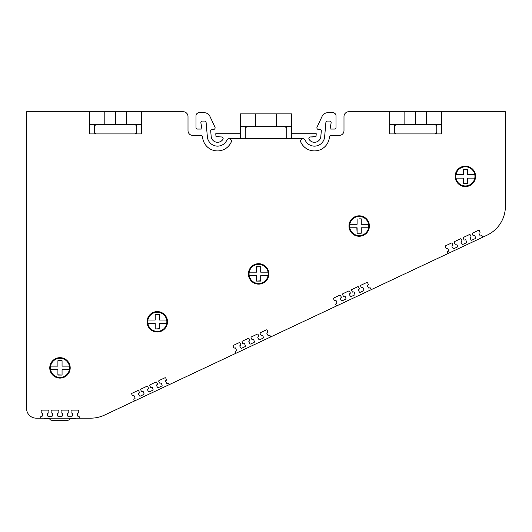 <?xml version="1.0" encoding="UTF-8"?>
<svg xmlns="http://www.w3.org/2000/svg" width="532" height="532" viewBox="0 0 532 532"><rect width="100%" height="100%" fill="white"/><g stroke="black" fill="none" stroke-linecap="round" stroke-linejoin="round"><path stroke-width="0.8" d="M456.217 174.616L455.957 174.616A9.576 9.576 0 0 1 474.783 174.616L467.708 174.616M474.783 174.616A9.576 9.576 0 0 1 465.367 185.947A9.576 9.576 0 0 1 455.957 174.616L463.292 174.616L463.292 169.189L467.442 169.189L467.442 174.35M69.14 366.129L69.399 366.129A9.576 9.576 0 0 1 59.983 377.461A9.576 9.576 0 0 1 50.573 366.129L57.908 366.129L50.573 366.129A9.576 9.576 0 0 1 69.399 366.129L62.324 366.129M57.908 360.962L62.058 360.703L62.058 366.129M350.029 224.278L349.77 224.278A9.576 9.576 0 0 1 368.596 224.278L361.255 224.278L361.255 219.118M359.18 218.852L361.255 218.852L359.18 218.852M240.464 133.758L215.753 133.758L216.005 136.664L221.545 136.95A1.596 1.596 0 0 1 222.875 139.424A6.384 6.384 0 0 1 211.184 136.478L210.692 130.839A0.958 0.958 0 0 1 210.685 130.752M336.011 127.461L336.011 115.876L336.011 127.461A1.596 1.596 0 0 1 334.415 129.057L330.798 129.057A0.638 0.638 0 0 1 330.166 128.305L331.11 122.952A1.596 1.596 0 0 0 329.541 121.077A1.596 1.596 0 0 1 331.11 122.952M210.692 130.839A0.958 0.958 0 0 1 211.477 129.808L213.791 129.402A1.596 1.596 0 0 0 214.961 127.155L209.934 116.368A6.384 6.384 0 0 0 204.148 112.684L199.181 112.684A3.192 3.192 0 0 0 195.989 115.876L195.989 127.461A1.596 1.596 0 0 0 197.585 129.057L201.209 129.057A0.638 0.638 0 0 0 201.834 128.305L200.89 122.952A1.596 1.596 0 0 1 200.863 122.673M229.046 138.692A2.394 2.394 0 0 0 226.858 140.109A2.394 2.394 0 0 1 231.433 141.086A2.394 2.394 0 0 1 231.227 142.071A15.002 15.002 0 0 1 202.572 136.93A1.596 1.596 0 0 0 200.983 135.441L192.797 135.441A4.788 4.788 0 0 1 188.009 130.653L188.009 116.515A4.788 4.788 0 0 0 183.221 111.727L141.512 111.727L141.512 124.495L96.026 124.495L94.43 126.091A1.596 1.596 0 0 1 96.026 124.495L89.642 124.495L89.642 133.904L135.128 133.904A1.596 1.596 0 0 0 136.724 132.308L136.724 126.091A1.596 1.596 0 0 0 135.128 124.495L136.724 126.091M44.582 418.159L44.595 418.584L49.622 418.877L49.283 418.159M69.945 418.584L75.378 418.584L75.391 418.159M426.398 124.495L415.625 124.495L415.625 111.727L404.852 111.727L404.852 124.495L396.074 124.495A1.596 1.596 0 0 0 394.478 126.091L394.478 132.308A1.596 1.596 0 0 0 396.074 133.904L435.176 133.904A1.596 1.596 0 0 0 436.772 132.308L436.772 126.091A1.596 1.596 0 0 0 435.176 124.495L426.398 124.495L426.398 111.727L415.625 111.727M415.625 124.495L404.852 124.495M317.039 127.155L322.073 116.368L317.039 127.155A1.596 1.596 0 0 0 318.209 129.402L320.523 129.808A0.958 0.958 0 0 1 321.315 130.839L320.823 136.478A6.384 6.384 0 0 1 309.125 139.424A1.596 1.596 0 0 1 310.462 136.95L315.995 136.664L316.254 133.758L291.536 133.758M255.626 113.881L291.536 113.881L291.536 126.649L240.464 126.649L240.464 113.881L255.626 113.881L255.626 126.649M141.512 111.727L115.577 111.727L115.577 124.495M115.577 111.727L104.804 111.727L104.804 124.495M475.581 176.371A10.214 10.214 0 0 0 465.367 166.157A10.214 10.214 0 0 0 455.153 176.371A10.214 10.214 0 0 0 465.367 186.586A10.214 10.214 0 0 0 475.581 176.371M70.197 367.885A10.214 10.214 0 0 0 59.983 357.67A10.214 10.214 0 0 0 49.769 367.885A10.214 10.214 0 0 0 59.983 378.099A10.214 10.214 0 0 0 70.197 367.885M268.846 273.913A10.214 10.214 0 0 0 258.632 263.699A10.214 10.214 0 0 0 248.417 273.913A10.214 10.214 0 0 0 258.632 284.128A10.214 10.214 0 0 0 268.846 273.913M167.5 321.793A10.214 10.214 0 0 0 157.286 311.579A10.214 10.214 0 0 0 147.071 321.793A10.214 10.214 0 0 0 157.286 332.008A10.214 10.214 0 0 0 167.5 321.793M369.394 226.034A10.214 10.214 0 0 0 359.18 215.819A10.214 10.214 0 0 0 348.965 226.034A10.214 10.214 0 0 0 359.18 236.248A10.214 10.214 0 0 0 369.394 226.034M505.4 111.727L441.56 111.727L505.4 111.727L505.4 206.283A31.92 31.92 0 0 1 487.066 235.171L104.445 415.12A31.92 31.92 0 0 1 90.866 418.159L40.791 418.159L40.778 416.869A0.638 0.638 0 0 1 41.416 416.23L41.928 416.23L41.416 416.23M104.445 415.12L134.49 400.995L133.931 399.838A0.638 0.638 0 0 1 134.237 398.98L134.696 398.767A0.638 0.638 0 0 0 135.028 397.969L134.363 396.134A0.638 0.638 0 0 0 133.492 395.775L133.253 395.888A0.638 0.638 0 0 1 132.401 395.575L131.723 394.112A0.638 0.638 0 0 1 132.036 393.268L137.861 390.521A0.638 0.638 0 0 1 138.712 390.834L139.391 392.297A0.638 0.638 0 0 1 139.085 393.148L138.832 393.268A0.638 0.638 0 0 0 138.546 394.159L139.517 395.848A0.638 0.638 0 0 0 140.342 396.107L143.707 394.525A0.638 0.638 0 0 0 144.039 393.733L143.374 391.898A0.638 0.638 0 0 0 142.503 391.539L142.263 391.645A0.638 0.638 0 0 1 141.412 391.339L140.734 389.87A0.638 0.638 0 0 1 141.047 389.025L146.872 386.285A0.638 0.638 0 0 1 147.723 386.591L148.401 388.061A0.638 0.638 0 0 1 148.095 388.905L147.843 389.025A0.638 0.638 0 0 0 147.557 389.923L148.528 391.612A0.638 0.638 0 0 0 149.352 391.871L152.717 390.288A0.638 0.638 0 0 0 153.05 389.491L152.385 387.655A0.638 0.638 0 0 0 151.514 387.296L151.281 387.409A0.638 0.638 0 0 1 150.43 387.097L149.745 385.634A0.638 0.638 0 0 1 150.057 384.789L155.883 382.043A0.638 0.638 0 0 1 156.734 382.355L157.412 383.818A0.638 0.638 0 0 1 157.106 384.669L156.854 384.782A0.638 0.638 0 0 0 156.568 385.68L157.538 387.369A0.638 0.638 0 0 0 158.363 387.629L161.748 386.039A0.638 0.638 0 0 0 162.074 385.248L161.415 383.412A0.638 0.638 0 0 0 160.538 383.047L160.305 383.16A0.638 0.638 0 0 1 159.454 382.854L158.775 381.384A0.638 0.638 0 0 1 159.081 380.54L164.907 377.8A0.638 0.638 0 0 1 165.758 378.106L166.436 379.575A0.638 0.638 0 0 1 166.13 380.42L165.878 380.54A0.638 0.638 0 0 0 165.598 381.437L166.563 383.126A0.638 0.638 0 0 0 167.387 383.386L167.853 383.166A0.638 0.638 0 0 1 168.704 383.479L169.243 384.649M235.915 353.288L235.277 351.958A0.638 0.638 0 0 1 235.583 351.1L236.042 350.887A0.638 0.638 0 0 0 236.374 350.089L235.709 348.254A0.638 0.638 0 0 0 234.838 347.895L234.599 348.008A0.638 0.638 0 0 1 233.748 347.695L233.069 346.232A0.638 0.638 0 0 1 233.382 345.388L239.207 342.641A0.638 0.638 0 0 1 240.058 342.954L240.737 344.417A0.638 0.638 0 0 1 240.431 345.268L240.178 345.388A0.638 0.638 0 0 0 239.892 346.279L240.863 347.968A0.638 0.638 0 0 0 241.688 348.227L245.053 346.645A0.638 0.638 0 0 0 245.385 345.853L244.72 344.018A0.638 0.638 0 0 0 243.849 343.659L243.609 343.765A0.638 0.638 0 0 1 242.758 343.459L242.08 341.99A0.638 0.638 0 0 1 242.393 341.145L248.218 338.405A0.638 0.638 0 0 1 249.069 338.711L249.747 340.181A0.638 0.638 0 0 1 249.442 341.025L249.189 341.145A0.638 0.638 0 0 0 248.903 342.043L249.874 343.732A0.638 0.638 0 0 0 250.698 343.991L254.063 342.409A0.638 0.638 0 0 0 254.396 341.611L253.731 339.775A0.638 0.638 0 0 0 252.86 339.416L252.627 339.529A0.638 0.638 0 0 1 251.776 339.217L251.091 337.754A0.638 0.638 0 0 1 251.403 336.909L257.229 334.163A0.638 0.638 0 0 1 258.08 334.475L258.758 335.938A0.638 0.638 0 0 1 258.452 336.789L258.2 336.902A0.638 0.638 0 0 0 257.914 337.8L258.885 339.489A0.638 0.638 0 0 0 259.709 339.748L263.094 338.159A0.638 0.638 0 0 0 263.42 337.368L262.761 335.532A0.638 0.638 0 0 0 261.884 335.167L261.651 335.28A0.638 0.638 0 0 1 260.8 334.974L260.121 333.504A0.638 0.638 0 0 1 260.427 332.66L266.253 329.92A0.638 0.638 0 0 1 267.104 330.226L267.782 331.695A0.638 0.638 0 0 1 267.476 332.54L267.224 332.66A0.638 0.638 0 0 0 266.944 333.557L267.909 335.246A0.638 0.638 0 0 0 268.733 335.506L269.199 335.286A0.638 0.638 0 0 1 270.05 335.599L270.668 336.942M336.49 305.986L335.785 304.523A0.638 0.638 0 0 1 336.091 303.672L336.55 303.453A0.638 0.638 0 0 0 336.882 302.661L336.217 300.826A0.638 0.638 0 0 0 335.346 300.467L335.107 300.573A0.638 0.638 0 0 1 334.256 300.267L333.577 298.798A0.638 0.638 0 0 1 333.89 297.953L339.715 295.213A0.638 0.638 0 0 1 340.566 295.519L341.245 296.989A0.638 0.638 0 0 1 340.939 297.834L340.686 297.953A0.638 0.638 0 0 0 340.4 298.851L341.371 300.54A0.638 0.638 0 0 0 342.196 300.799L345.561 299.21A0.638 0.638 0 0 0 345.893 298.419L345.228 296.583A0.638 0.638 0 0 0 344.357 296.224L344.124 296.337A0.638 0.638 0 0 1 343.273 296.025L342.588 294.562A0.638 0.638 0 0 1 342.901 293.711L348.726 290.971A0.638 0.638 0 0 1 349.577 291.283L350.256 292.746A0.638 0.638 0 0 1 349.95 293.591L349.697 293.711A0.638 0.638 0 0 0 349.411 294.608L350.382 296.297A0.638 0.638 0 0 0 351.206 296.557L354.578 294.974A0.638 0.638 0 0 0 354.904 294.176L354.246 292.347A0.638 0.638 0 0 0 353.368 291.982L353.135 292.095A0.638 0.638 0 0 1 352.284 291.789L351.605 290.319A0.638 0.638 0 0 1 351.911 289.475L357.737 286.735A0.638 0.638 0 0 1 358.588 287.041L359.266 288.51A0.638 0.638 0 0 1 358.96 289.355L358.708 289.475A0.638 0.638 0 0 0 358.428 290.366L359.393 292.055A0.638 0.638 0 0 0 360.217 292.321L363.602 290.725A0.638 0.638 0 0 0 363.928 289.933L363.27 288.098A0.638 0.638 0 0 0 362.398 287.739L362.159 287.852A0.638 0.638 0 0 1 361.308 287.539L360.63 286.076A0.638 0.638 0 0 1 360.935 285.225L366.761 282.485A0.638 0.638 0 0 1 367.612 282.798L368.29 284.261A0.638 0.638 0 0 1 367.984 285.105L367.732 285.225A0.638 0.638 0 0 0 367.452 286.123L368.417 287.812A0.638 0.638 0 0 0 369.248 288.071L369.707 287.852A0.638 0.638 0 0 1 370.558 288.164L371.243 289.641M448.011 253.538L447.452 252.381A0.638 0.638 0 0 1 447.758 251.523L448.223 251.31A0.638 0.638 0 0 0 448.549 250.512L447.891 248.683A0.638 0.638 0 0 0 447.013 248.318L446.78 248.431A0.638 0.638 0 0 1 445.929 248.125L445.251 246.655A0.638 0.638 0 0 1 445.557 245.811L451.382 243.064A0.638 0.638 0 0 1 452.233 243.377L452.912 244.846A0.638 0.638 0 0 1 452.606 245.691L452.353 245.811A0.638 0.638 0 0 0 452.067 246.702L453.038 248.391A0.638 0.638 0 0 0 453.863 248.65L457.234 247.067A0.638 0.638 0 0 0 457.56 246.276L456.902 244.441A0.638 0.638 0 0 0 456.024 244.082L455.791 244.195A0.638 0.638 0 0 1 454.94 243.882L454.262 242.412A0.638 0.638 0 0 1 454.567 241.568L460.393 238.828A0.638 0.638 0 0 1 461.244 239.134L461.922 240.604A0.638 0.638 0 0 1 461.616 241.448L461.364 241.568A0.638 0.638 0 0 0 461.084 242.466L462.049 244.155A0.638 0.638 0 0 0 462.873 244.414L466.245 242.831A0.638 0.638 0 0 0 466.571 242.033L465.912 240.198A0.638 0.638 0 0 0 465.041 239.839L464.802 239.952A0.638 0.638 0 0 1 463.951 239.639L463.272 238.176A0.638 0.638 0 0 1 463.578 237.332L469.404 234.585A0.638 0.638 0 0 1 470.255 234.898L470.933 236.368A0.638 0.638 0 0 1 470.627 237.212L470.374 237.332A0.638 0.638 0 0 0 470.095 238.223L471.059 239.912A0.638 0.638 0 0 0 471.884 240.171L475.269 238.582A0.638 0.638 0 0 0 475.595 237.791L474.936 235.955A0.638 0.638 0 0 0 474.065 235.596L473.826 235.703A0.638 0.638 0 0 1 472.975 235.397L472.296 233.927A0.638 0.638 0 0 1 472.602 233.083L478.434 230.343A0.638 0.638 0 0 1 479.285 230.649L479.964 232.118A0.638 0.638 0 0 1 479.651 232.963L479.399 233.083A0.638 0.638 0 0 0 479.119 233.98L480.09 235.669A0.638 0.638 0 0 0 480.915 235.929L481.374 235.709A0.638 0.638 0 0 1 482.225 236.022L482.763 237.192M41.809 413.012L41.809 413.012A0.638 0.638 0 0 1 41.17 412.38L41.157 410.757A0.638 0.638 0 0 1 41.795 410.119L48.232 410.119A0.638 0.638 0 0 1 48.871 410.751L48.884 412.367A0.638 0.638 0 0 1 48.246 413.012L48.246 413.012M51.777 413.012L51.777 413.012A0.638 0.638 0 0 1 51.139 412.373L51.132 410.757A0.638 0.638 0 0 1 51.77 410.119L58.207 410.119A0.638 0.638 0 0 1 58.846 410.751L58.859 412.367A0.638 0.638 0 0 1 58.221 413.012L58.221 413.012M61.739 413.012L61.739 413.012A0.638 0.638 0 0 1 61.1 412.373L61.094 410.757A0.638 0.638 0 0 1 61.732 410.119L68.169 410.119A0.638 0.638 0 0 1 68.808 410.751L68.821 412.367A0.638 0.638 0 0 1 68.182 413.012L68.182 413.012M71.7 413.012L71.7 413.012A0.638 0.638 0 0 1 71.062 412.373L71.049 410.757A0.638 0.638 0 0 1 71.687 410.119L78.131 410.119A0.638 0.638 0 0 1 78.769 410.751L78.776 412.367A0.638 0.638 0 0 1 78.138 413.012L78.138 413.012M256.557 266.998L260.707 266.732L260.707 272.158L268.048 272.158A9.576 9.576 0 0 0 249.222 272.158L256.557 272.158L249.222 272.158A9.576 9.576 0 0 0 258.632 283.49A9.576 9.576 0 0 0 268.048 272.158L267.782 272.158M155.211 320.038L155.211 314.612L155.211 320.038L147.876 320.038A9.576 9.576 0 0 0 157.286 331.37A9.576 9.576 0 0 0 166.702 320.038L166.436 320.038M356.846 224.278L349.77 224.278A9.576 9.576 0 0 0 359.18 235.61A9.576 9.576 0 0 0 368.596 224.278M78.058 416.224L78.57 416.224L78.058 416.224A0.638 0.638 0 0 1 77.426 415.645L77.24 413.71A0.638 0.638 0 0 1 77.878 413.012M52.063 413.012A0.638 0.638 0 0 1 52.695 413.703L52.542 415.638A0.638 0.638 0 0 1 51.903 416.23L48.166 416.23A0.638 0.638 0 0 1 47.528 415.652L47.348 413.71A0.638 0.638 0 0 1 47.986 413.012M62.018 413.012A0.638 0.638 0 0 1 62.656 413.697L62.497 415.638A0.638 0.638 0 0 1 61.865 416.23L58.141 416.23A0.638 0.638 0 0 1 57.503 415.652L57.323 413.71A0.638 0.638 0 0 1 57.955 413.012M71.98 413.012A0.638 0.638 0 0 1 72.611 413.697L72.458 415.638A0.638 0.638 0 0 1 71.82 416.224L68.103 416.23A0.638 0.638 0 0 1 67.464 415.652L67.278 413.71A0.638 0.638 0 0 1 67.916 413.012M42.088 413.012A0.638 0.638 0 0 1 42.72 413.703L42.567 415.645A0.638 0.638 0 0 1 41.928 416.23M357.105 224.278L357.105 218.852L357.105 224.278M361.255 232.956L357.105 233.215L356.846 227.789M350.029 227.789L357.105 227.789L357.105 233.215L361.255 233.215L361.255 228.055M361.514 227.789L368.33 227.789M159.361 314.612L155.211 314.612L159.361 314.612L159.361 320.038L166.702 320.038A9.576 9.576 0 0 0 147.876 320.038M148.135 323.549L155.211 323.549L155.211 328.716M166.436 323.549L159.361 323.549L159.361 328.976L155.211 328.976L159.361 328.716M260.707 272.158L260.707 266.732L256.557 266.732L256.557 271.899M260.707 280.836L256.557 281.096L256.298 275.669M249.481 275.669L256.557 275.669M260.966 275.669L267.782 275.669M57.908 365.87L57.908 360.703L62.058 360.703M62.058 369.64L69.399 369.64L62.058 369.64L62.058 375.067L57.908 375.067L57.908 369.64L50.573 369.64L57.908 369.9M62.058 375.067L57.908 374.807M463.292 174.616L463.292 169.189L467.442 169.449M467.442 183.287L463.292 183.553L463.033 178.127M456.217 178.127L463.292 178.127L463.292 183.553L467.442 183.553L467.442 178.386M474.783 178.127L467.442 178.127L474.783 178.127M260.707 275.669L260.707 281.096L256.557 281.096M200.89 122.952A1.596 1.596 0 0 1 202.459 121.077L204.527 121.077A1.596 1.596 0 0 1 206.117 122.533L207.367 136.81A10.214 10.214 0 0 0 226.858 140.109M245.252 128.245A1.596 1.596 0 0 1 246.848 126.649L245.252 128.245L245.252 138.692L286.748 138.692L286.748 128.245A1.596 1.596 0 0 0 285.152 126.649L286.748 128.245M94.43 126.091L94.43 132.308A1.596 1.596 0 0 0 96.026 133.904L94.43 132.308M141.512 124.495L141.512 133.904L135.128 133.904L136.724 132.308M404.852 111.727L389.69 111.727L389.69 124.495L396.074 124.495L394.478 126.091M394.478 132.308L396.074 133.904L389.69 133.904L389.69 124.495M436.772 126.091L435.176 124.495L441.56 124.495L441.56 133.904L435.176 133.904L436.772 132.308M78.57 416.224A0.638 0.638 0 0 1 79.208 416.869L79.195 418.159M327.473 121.077A1.596 1.596 0 0 0 325.883 122.533L324.633 136.81L325.883 122.533A1.596 1.596 0 0 1 327.473 121.077L329.541 121.077M70.144 418.159L69.812 418.877A2.421 2.421 0 0 1 67.617 420.273L51.817 420.273A2.421 2.421 0 0 1 49.622 418.877M126.35 124.495L126.35 111.727M104.804 111.727L89.642 111.727L89.642 124.495M240.464 138.692L229.039 138.692L245.252 138.692L240.464 138.692L240.464 126.649M276.374 126.649L276.374 113.881M291.536 126.649L291.536 138.692L286.748 138.692M332.819 112.684L327.858 112.684L332.819 112.684A3.192 3.192 0 0 1 336.011 115.876M300.78 142.071A15.002 15.002 0 0 0 329.428 136.93A1.596 1.596 0 0 1 331.024 135.441A1.596 1.596 0 0 0 329.428 136.93A15.002 15.002 0 0 1 300.78 142.071A2.394 2.394 0 0 1 302.961 138.692L291.536 138.692M302.961 138.692A2.394 2.394 0 0 1 305.142 140.109A10.214 10.214 0 0 0 324.633 136.81M322.073 116.368A6.384 6.384 0 0 1 327.858 112.684M426.398 111.727L441.56 111.727L441.56 124.495M36.176 418.159L40.791 418.159L36.176 418.159A9.576 9.576 0 0 1 26.6 408.583L26.6 111.727L89.642 111.727M343.991 116.515L343.991 130.653A4.788 4.788 0 0 1 339.203 135.441L331.024 135.441L339.203 135.441A4.788 4.788 0 0 0 343.991 130.653L343.991 116.515A4.788 4.788 0 0 1 348.779 111.727L389.69 111.727L348.779 111.727M310.462 136.95L312.69 136.95M318.209 129.402L320.523 129.808M51.817 420.273L67.617 420.273M221.545 136.95A1.596 1.596 0 0 1 222.875 139.424M209.934 116.368L214.961 127.155M309.125 139.424A6.384 6.384 0 0 0 320.823 136.478L321.315 130.839M200.983 135.441A1.596 1.596 0 0 1 202.572 136.93M192.797 135.441A4.788 4.788 0 0 1 188.009 130.653L188.009 116.515"/></g></svg>
